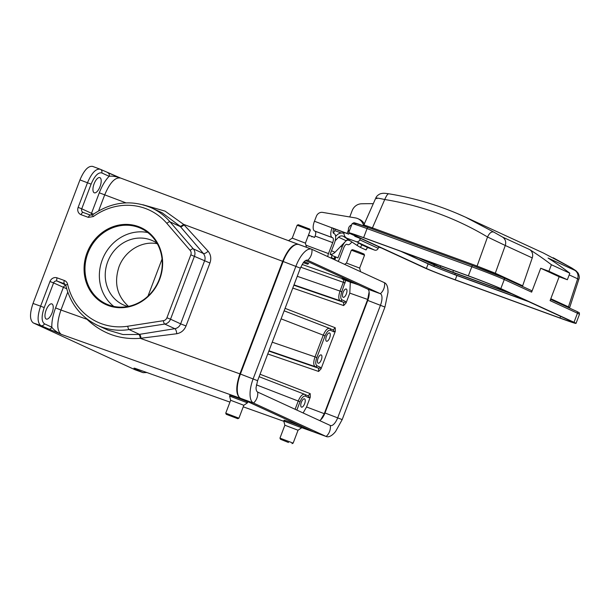 <?xml version="1.0" encoding="UTF-8"?>
<svg xmlns="http://www.w3.org/2000/svg" width="610" height="610" viewBox="0 0 610 610"><rect width="100%" height="100%" fill="white"/><g stroke="black" fill="none" stroke-linecap="round" stroke-linejoin="round"><path stroke-width="0.91" d="M120.094 177.861L119.979 177.815A2.936 1.655 112.2 0 1 120.033 177.83L120.033 177.83A2.936 1.655 112.2 0 1 120.094 177.861C115.595 176.381 111.935 175.871 109.114 176.305A2.936 2.684 -65.3 0 0 107.65 172.653L119.979 177.815M128.519 306.365C117.036 296.086 113.849 282.941 118.958 266.936C124.783 250.878 142.1 240.424 157.327 243.756M147.803 232.555A41.572 37.988 -65.3 0 0 103.486 256.917A41.572 37.988 -65.3 0 0 113.811 306.426M156.999 243.184A35.258 32.216 -65.3 0 0 152.736 240.767A35.258 32.216 -65.3 0 0 150.51 239.852A35.258 32.216 -65.3 0 0 108.199 260.539A35.258 32.216 -65.3 0 0 123.258 304.825A35.258 32.216 -65.3 0 0 127.864 306.494M343.59 278.549L348.119 280.097M304.176 261.667L308.69 263.505L307.623 264.214L303.437 262.483M229.581 396.058L229.863 395.31C229.573 394.777 248.331 401.769 247.751 401.99L247.431 402.836L229.581 396.058L230.649 400.282L243.832 405.284L247.424 402.844M283.795 421.007L284.077 420.259C283.787 419.726 302.545 426.718 301.973 426.939L301.645 427.785L283.795 421.007L284.862 425.231M137.235 369.096A2.936 2.684 114.7 0 1 135.428 369.134L143.037 372.626L135.191 369.82L33.268 322.919C29.692 320.12 29.608 313.631 33.016 303.452L40.611 306.159C37.202 316.346 37.294 322.835 40.878 325.626L61.267 334.356L240.218 398.2L313.433 431.842M229.955 402.104L134.856 368.265A2.936 2.905 97.1 0 0 135.054 368.333L135.054 368.333M94.085 183.846A8.082 3.271 110 0 0 94.298 192.806A8.082 3.271 110 0 0 100.139 186.34A8.082 3.271 110 0 0 99.834 177.624A8.082 3.271 110 0 0 94.085 183.846M46.116 310.124A8.082 3.271 110 0 0 46.329 319.083A8.082 3.271 110 0 0 52.17 312.617A8.082 3.271 110 0 0 51.865 303.902A8.082 3.271 110 0 0 46.116 310.124M81.092 214.712A2.936 1.19 110 0 1 83.181 212.448L90.448 215.101L92.667 214.697C111.76 201.704 131.363 199.417 151.463 207.842A64.637 59.063 114.7 0 1 170.022 221.857L193.309 248.865A7.343 6.71 114.7 0 1 194.438 256.246L170.525 319.198L180.636 323.849C179.5 326.556 177.571 328.172 174.841 328.698A4.407 1.51 -98.7 0 1 176.763 333.739L140.262 338.321A3.378 1.167 81.9 0 0 138.828 334.455L174.841 328.698L164.746 324.055A2.936 1.022 -98.8 0 1 163.45 320.692A4.407 4.026 -65.3 0 0 166.919 317.772L190.831 254.827A4.407 4.026 -65.3 0 0 190.152 250.397L166.865 223.39A61.694 56.379 -65.3 0 0 93.307 216.581L88.358 217.358L81.092 214.712A5.879 5.368 114.7 0 1 78.133 207.385L87.497 182.725C91.691 172.904 95.953 168.413 100.276 169.252L92.514 166.355M91.103 184.144L81.74 208.803L91.508 213.294L99.293 192.806C102 185.814 105.271 180.316 109.114 176.305L101.74 172.912C98.141 172.211 94.596 175.954 91.103 184.144L79.948 179.912C84.134 170.091 88.389 165.6 92.712 166.431M369.134 291.915L367.67 299.441L324.276 413.679L320.707 419.825M303.124 412.978L306.548 406.984L310.284 397.14L310.193 393.641L308.065 395.882A1.472 1.342 114.7 0 1 308.79 397.712L305.343 396.126C303.544 395.776 301.767 397.644 300.029 401.738L296.856 410.088M293.875 285.213L343.613 302.324L343.651 305.564L346.061 302.972L349.797 293.128L350.308 282.285M346.282 289.048A4.407 1.784 110 0 0 346.228 289.026A4.407 1.784 110 0 0 343.041 292.556A4.407 1.784 110 0 0 343.209 297.306A4.407 1.784 110 0 0 346.366 293.852A4.407 1.784 110 0 0 346.282 289.048M268.85 351.101L318.58 368.204L318.626 371.452L321.028 368.859L335.317 331.26L335.225 327.753L333.098 330.002A1.472 1.342 114.7 0 1 333.815 331.825L330.368 330.239C328.569 329.888 326.8 331.764 325.054 335.858L316.796 357.59L315.012 356.888C313.311 361.982 313.357 365.23 315.141 366.618L268.979 350.758M329.652 328.416L329.72 328.447A1.472 1.342 -65.3 0 0 329.652 328.416C327.501 327.997 325.374 330.246 323.262 335.149L315.012 356.888L272.235 342.187M343.758 279.792L343.361 282.239L340.037 291C338.344 296.102 338.382 299.342 340.166 300.738L294.005 284.87M304.565 398.864A4.407 1.784 110 0 0 304.512 398.841A4.407 1.784 110 0 0 301.325 402.364A4.407 1.784 110 0 0 301.492 407.122A4.407 1.784 110 0 0 304.657 403.66A4.407 1.784 110 0 0 304.565 398.864M305.343 396.126A1.472 1.342 -65.3 0 0 304.626 394.304L259.12 376.698L304.459 394.235M304.626 394.304C302.469 393.885 300.341 396.126 298.237 401.037L295.103 409.287M321.249 354.936A4.407 1.784 110 0 0 321.195 354.913A4.407 1.784 110 0 0 318.008 358.444A4.407 1.784 110 0 0 318.176 363.194A4.407 1.784 110 0 0 321.34 359.732A4.407 1.784 110 0 0 321.249 354.936M329.598 332.976A4.407 1.784 110 0 0 329.537 332.953A4.407 1.784 110 0 0 326.35 336.484A4.407 1.784 110 0 0 326.518 341.234A4.407 1.784 110 0 0 329.682 337.772A4.407 1.784 110 0 0 329.598 332.976M87.161 319.114A4.407 1.624 -40.5 0 1 86.971 319.304L86.132 318.306M166.919 317.772L170.525 319.198A7.343 6.71 114.7 0 1 164.746 324.055L129.099 329.575A64.637 59.063 114.7 0 1 97.425 325.275L107.84 330.071L123.022 334.554L138.828 334.455M240.218 398.2C235.75 394.7 235.643 386.587 239.905 373.869L140.262 338.321C119.873 339.884 102.106 333.54 86.971 319.304L60.954 310.025C56.639 322.774 56.745 330.887 61.267 334.356L60.733 334.127C56.486 331.954 53.505 329.644 51.804 327.189C51.697 321.363 52.948 314.935 55.571 307.905L60.954 310.025L67.756 292.114M48.251 329.019A2.936 2.684 -65.3 0 0 51.804 327.189L44.423 323.796A2.936 2.684 -65.3 0 1 40.878 325.626L33.268 322.919M79.948 179.912L33.016 303.452M108.351 305.564A42.281 38.628 -65.3 0 0 162.306 257.778A42.281 38.628 -65.3 0 0 99.407 234.842A42.281 38.628 -65.3 0 0 108.351 305.564M239.905 373.869L282.666 261.309L183.557 224.343L208.117 251.206C210.846 254.629 211.449 258.571 209.939 263.017L186.027 325.969C184.205 330.3 181.117 332.892 176.763 333.739M186.027 325.969L180.636 323.849L204.548 260.897C205.54 258.411 205.158 255.948 203.404 253.516L179.973 226.142L162.008 212.699L151.463 207.842M179.973 226.142A3.378 1.25 138.5 0 0 183.557 224.343L165.081 211.136L142.801 204.716M120.635 178.074C115.206 176.969 109.884 182.588 104.676 194.925L98.622 210.862M298.618 244.465C293.212 243.413 287.889 249.032 282.666 261.309M108.862 305.023A41.572 37.988 114.7 0 1 106.239 303.948A41.572 37.988 114.7 0 1 89.106 250.298A41.572 37.988 114.7 0 1 140.994 228.414A41.572 37.988 114.7 0 1 158.752 280.638A41.572 37.988 114.7 0 1 108.862 305.023M298.046 430.233L284.862 425.223L279.959 438.125L293.143 443.142L298.046 430.233L301.645 427.793M288.515 442.502L280.47 439.269L288.515 442.502M305.618 260.539L367.601 289.064A10.286 4.163 -70 0 1 367.746 300.417L324.985 412.97A10.286 4.163 -70 0 1 319.655 420.58M311.626 249.193L298.847 244.534A22.036 8.929 110 0 0 283.17 261.499L240.409 374.052A22.036 8.929 110 0 0 240.721 398.383L313.372 431.811A22.036 8.929 110 0 0 313.647 431.926L326.426 436.585A22.036 8.929 -70 0 1 326.152 436.47L253.501 403.042A22.036 8.929 -70 0 1 253.188 378.711L295.949 266.158A22.036 8.929 -70 0 1 311.626 249.193A22.036 8.929 -70 0 1 311.901 249.307L384.552 282.743A22.036 8.929 -70 0 1 388.006 292.404L384.933 307.059L342.179 419.611L335.576 431.499A22.036 8.929 -70 0 1 326.426 436.585M257.603 380.693L300.356 268.141L303.33 262.613A10.286 4.163 -70 0 1 307.6 260.234A10.286 4.163 -70 0 1 307.73 260.287L380.381 293.723A10.286 4.163 -70 0 1 380.526 305.076L337.765 417.629A10.286 4.163 -70 0 1 330.452 425.544A10.286 4.163 -70 0 1 330.323 425.49L257.672 392.062A10.286 4.163 -70 0 1 256.063 387.548L257.603 380.693L240.409 374.052M310.498 235.917L309.735 235.544L309.217 235.948M314.592 237.381L312.244 236.482L311.733 236.886M349.141 233.104L348.729 234.164L333.693 228.559A4.407 1.784 -69.6 0 0 333.731 233.416L334.272 233.668A8.815 3.576 110.4 0 1 334.349 243.382L330.109 254.339L332.114 255.262L331.017 258.106M332.008 255.529L334.882 256.604L334.036 258.792L331.245 257.512M334.814 259.852L335.912 257.008L334.882 256.604M335.912 257.008L337.917 257.931L342.157 246.974L340.677 246.425M348.447 229.939L347.105 233.416L332.069 227.812A8.815 3.576 110.4 0 0 330.91 232.12L330.91 232.12A8.815 3.576 110.4 0 0 332.137 237.526L332.686 237.778A4.407 1.784 -69.6 0 1 332.717 242.635L328.485 253.592A4.407 1.784 110.4 0 0 327.837 256.642M335.157 256.726L334.074 259.517M337.993 261.316A4.407 1.784 110.4 0 0 339.541 258.678L343.781 247.721A4.407 1.784 -69.6 0 1 346.945 244.343A4.407 1.784 -69.6 0 1 346.998 244.366L346.892 244.328M347.54 244.61A8.815 3.576 110.4 0 0 347.639 244.656L346.998 244.366M347.639 244.656A8.815 3.576 110.4 0 0 351.84 241.941M349.713 240.531A4.407 1.784 -69.6 0 1 349.179 240.523A4.407 1.784 -69.6 0 1 349.126 240.5L348.584 240.256A8.815 3.576 110.4 0 0 348.485 240.21A8.815 3.576 110.4 0 0 342.157 246.974M308.454 235.155L314.577 237.435L315.103 236.07A4.407 1.784 110.4 0 0 315.065 231.213L314.524 230.961A8.815 3.576 -69.6 0 1 314.447 221.247L348.729 234.164M364.444 224.213A11.75 10.736 114.7 0 0 359.595 219.44L357.971 218.693A11.75 10.736 114.7 0 0 355.485 217.93L322.629 212.394A5.879 5.368 114.7 0 0 316.384 216.245L314.447 221.247M333.334 233.035A4.407 1.784 110.4 0 0 334.722 230.58L335.279 229.154M358.924 237.656A2.936 2.684 114.7 0 1 358.062 237.504L354.776 236.276L354.951 235.834M357.971 218.693A11.75 10.736 114.7 0 1 363.629 225.692M360.548 238.403A2.936 2.684 114.7 0 1 359.687 238.251L354.776 236.276M333.693 228.559L332.069 227.812M380.823 247.736A2.936 2.684 114.7 0 1 379.961 247.584L378.703 247.111M378.772 246.951A2.936 2.684 -65.3 0 0 379.199 246.989M365.794 249.887L367.601 247.477L366.038 249.955L360.373 247.385L357.048 245.403L358.604 242.917L361.936 244.907L360.373 247.385M367.601 247.477L366.198 246.41M335.164 240.782L338.603 237.244A4.407 4.026 114.7 0 1 343.194 236.253A4.407 4.026 114.7 0 1 343.575 236.451L357.048 245.403M343.987 233.401A7.343 6.71 -65.3 0 0 336.773 235.231L335.607 236.428M330.452 254.5A7.343 6.71 -65.3 0 0 334.974 252.304L346.19 240.737A4.407 4.026 114.7 0 1 348.219 239.532M367.357 247.401L361.936 244.907M303.3 262.651L307.623 264.214M288.591 240.714L306.441 247.302M297.146 225.227L298.282 224.716L309.811 229.101L310.322 230.229L297.146 225.227L292.243 238.129L305.419 243.146M349.591 280.775L342.446 278.221L342.134 279.044L352.267 282.895L342.134 279.044M346.122 280.47L349.949 282.018L346.122 280.47M351.36 250.176L352.496 249.665L358.329 251.686L364.025 254.05L364.536 255.178L351.36 250.176L346.457 263.078L359.641 268.087L360.556 271.694M243.825 405.284L238.922 418.193L225.746 413.176L230.649 400.274M226.257 414.32L237.786 418.696L226.257 414.32L225.746 413.176M423.965 259.753L440.191 267.218L452.811 272.182L509.647 292.899M511.981 293.974L455.151 273.257A16.607 0.503 20.8 0 1 434.755 265.236L418.536 257.771M498.301 287.684L571.494 321.363A23.5 0.709 20.8 0 1 573.278 322.347A23.5 0.709 20.8 0 1 559.98 317.993L455.251 279.815A23.5 0.709 20.8 0 1 426.39 268.461L353.198 234.781A23.5 0.709 20.8 0 1 351.413 233.798A23.5 0.709 20.8 0 1 364.711 238.152L469.441 276.33A23.5 0.709 20.8 0 1 498.301 287.684M457.126 213.469L465.476 217.152L493.818 232.12C491.576 231.304 489.479 232.929 487.535 236.993L505.271 245.479C506.3 241.956 505.431 239.173 502.663 237.137L529.64 249.559A352.557 322.149 114.7 0 1 551.394 264.732L548.924 271.252L540.719 268.255L559.157 276.742L567.353 279.731L569.832 273.219A352.557 322.149 -65.3 0 0 548.077 258.038L575.062 270.459L571.814 268.026M548.924 271.252L567.353 279.731M503.707 277.794L530.906 290.307A1.472 1.342 114.7 0 1 531.645 292.144L504.272 279.54L500.825 288.599A26.443 0.801 -159.2 0 0 468.358 275.834L363.629 237.648A26.443 0.801 -159.2 0 0 348.668 232.753A26.443 0.801 -159.2 0 0 350.674 233.859L423.866 267.546A26.443 0.801 -159.2 0 0 456.333 280.318L561.063 318.496A26.443 0.801 -159.2 0 0 576.023 323.392A26.443 0.801 -159.2 0 0 574.018 322.286L577.457 313.227A1.472 1.342 -65.3 0 0 576.717 311.39L550.563 299.358L576.808 311.428C580.552 313.517 578.959 312.137 579.47 314.333A26.443 0.801 -159.2 0 0 577.457 313.227L550.083 300.623L559.157 276.742M500.825 288.599L574.018 322.286M540.719 268.255L531.645 292.144M360.365 238.396L359.786 239.852A2.936 2.684 114.7 0 1 356.232 241.636L347.357 238.396A5.879 5.368 114.7 0 1 346.991 238.243A5.879 5.368 114.7 0 1 344.048 232.418M367.571 247.53L374.67 250.115A2.936 2.684 -65.3 0 0 378.215 248.339L378.825 246.814M349.751 216.962L352.13 210.702A10.286 9.394 114.7 0 1 361.364 203.793A352.557 322.149 114.7 0 1 373.343 203.679M376.904 198.685C374.563 197.579 377.171 197.853 384.735 199.516C386.504 195.49 387.868 193.599 388.822 193.843M529.64 249.559A7.343 6.71 114.7 0 1 532.248 257.9L505.271 245.479L495.297 273.204L477.089 266.044L487.535 236.993C455.83 218.029 421.563 205.54 384.735 199.516L372.428 227.888C365.009 225.242 362.584 224.533 365.169 225.761M493.818 232.12L502.663 237.137M532.248 257.9L522.663 285.793A1.472 1.342 -65.3 0 0 522.587 286.479M551.394 264.732L569.832 273.219M553.178 257.74L571.768 267.988L576.076 270.84L578.135 273.105C579.386 275.758 579.614 277.84 578.821 279.342L577.67 278.8C578.593 275.247 577.723 272.464 575.062 270.459M571.707 267.958L543.296 252.967L465.514 217.175C441.06 205.936 415.448 198.143 388.661 193.774C383.774 193.111 383.324 193.08 380.251 193.82C377.979 194.895 376.5 196.283 375.813 197.983L363.484 225.799M569.191 274.896L577.67 278.8L568.459 306.868L569.565 307.501M349.065 231.708A4.407 4.026 114.7 0 1 348.729 227.736A4.407 4.026 114.7 0 1 351.635 224.953M281.096 318.847L325.054 335.858M345.779 279.998L341.821 291.71L297.261 276.299M300.738 267.195L345.153 282.948M256.391 384.857L300.029 401.738M302.102 264.443L342.294 278.633M352.336 282.72L358.749 284.984M312.861 431.628L301.698 427.648L313.044 431.705M283.871 421.304L243.245 406.832L283.871 421.319M134.856 368.265C133.468 367.967 133.659 368.265 135.428 369.134M145.416 372.008A2.936 2.684 -65.3 0 1 142.801 372.535L135.191 369.82M324.276 413.679L306.548 406.984M349.797 293.128L367.67 299.441M341.821 291.71C340.403 295.949 340.433 298.656 341.928 299.815L345.374 301.401L346.061 302.972M345.374 301.401A1.472 1.342 114.7 0 1 343.613 302.324L340.166 300.738A1.472 1.342 114.7 0 0 341.928 299.815M292.792 288.072L343.651 305.564M335.225 327.753L285.083 308.355M329.789 328.477L333.098 330.002M329.575 328.378L284.146 310.818L329.484 328.355M162.039 259.097L147.963 296.147M310.284 397.14L308.79 397.712M304.764 394.365L308.065 395.882M318.58 368.204L315.141 366.618A1.472 1.342 114.7 0 0 316.903 365.703L320.341 367.289A1.472 1.342 114.7 0 1 318.58 368.204M320.341 367.289L321.028 368.859M267.76 353.952L318.626 371.452M310.193 393.641L260.058 374.243M316.796 357.59C315.378 361.837 315.408 364.536 316.903 365.703M335.317 331.26L333.815 331.825M330.368 330.239A1.472 1.342 -65.3 0 0 329.72 328.447L333.167 330.033M55.571 307.905L63.356 287.417A2.936 2.684 114.7 0 1 65.827 285.45M66.688 288.766L53.581 282.918L44.217 307.577C41.373 316.064 41.442 321.47 44.423 323.796M64.759 283.902L57.149 281.096A2.936 2.684 -65.3 0 0 53.581 282.918L49.974 281.5L40.611 306.159L44.217 307.577M49.974 281.5A5.879 5.368 114.7 0 1 57.111 277.855A2.936 1.19 -70 0 0 57.149 281.096L65.697 285.03M67.596 284.26A2.936 0.77 -13 0 0 65.819 285.404L64.599 283.818A2.936 2.684 -65.3 0 0 64.416 283.741A2.936 1.19 -70 0 1 64.37 280.501A5.879 5.368 114.7 0 1 67.596 284.26A61.694 56.379 -65.3 0 0 127.81 326.213L163.45 320.692M127.81 326.213A2.936 1.022 -98.8 0 0 129.099 329.575L139.492 334.356A3.378 1.159 -98.7 0 1 140.963 338.214M57.111 277.855L64.37 280.501M190.831 254.827L209.939 263.017M91.408 215.208A2.936 2.684 -65.3 0 1 91.508 213.294L93.696 214.202M99.293 192.806L125.988 202.871M184.014 224.869A3.378 1.25 -40.8 0 1 180.407 226.638L170.022 221.857A2.936 1.098 139.2 0 0 166.865 223.39M190.152 250.397A2.936 1.098 139.2 0 1 193.309 248.865L203.404 253.516A4.407 1.624 139.2 0 0 208.117 251.206M78.133 207.385L81.74 208.803A2.936 2.684 -65.3 0 0 83.219 212.463L90.486 215.117M100.276 169.252A2.936 2.684 114.7 0 1 101.74 172.912M90.448 215.101A2.936 1.19 110 0 0 88.358 217.358M92.659 214.705A2.936 0.625 54.1 0 0 93.307 216.581M300.356 268.141L283.17 261.499M307.471 260.195L307.73 260.287A11.75 10.736 -65.3 0 0 311.901 249.307M257.672 392.062A11.75 10.736 114.7 0 1 253.501 403.042L240.721 398.383M330.323 425.49A11.75 10.736 114.7 0 1 326.152 436.47L313.372 431.811M324.985 412.97L342.179 419.611M367.746 300.417L384.933 307.059M384.552 282.743A11.75 10.736 114.7 0 1 380.381 293.723L367.601 289.064M305.945 245.189L328.485 253.592M332.717 242.635L315.103 236.07M332.137 237.526L314.524 230.961M315.065 231.213L332.686 237.778M334.722 230.58L341.318 233.035M359.687 238.251L358.062 237.504M379.961 247.584L378.741 247.019M346.19 240.737L338.603 237.244M334.974 252.304L331.512 250.71M453.482 270.512L452.811 272.182M440.733 265.868L440.191 267.218M455.151 273.257L454.968 274.622L526.971 300.875M402.699 251.999L433.634 266.235A17.37 0.526 -159.2 0 0 454.968 274.622L527.162 300.959M433.603 266.257A17.881 0.541 -159.2 0 0 454.961 274.645M434.755 265.236L433.344 266.28L455.014 274.805L528.702 301.668M560.605 316.354L559.98 317.993M455.251 279.815L456.898 275.491M426.39 268.461L428.128 263.886M353.198 234.781L353.404 234.24M363.629 237.648L367.067 228.59L471.797 266.776L468.358 275.834M352.107 223.695A26.443 0.801 20.8 0 1 367.067 228.59A1.472 0.595 -70 0 1 368.112 227.461L353.914 222.742L352.107 223.695L348.668 232.753M355.897 223.893A24.972 0.755 20.8 0 1 368.135 227.469L472.864 265.647A24.972 0.755 20.8 0 1 503.524 277.71A1.472 1.342 -65.3 0 1 504.272 279.54A26.443 0.801 20.8 0 0 471.797 266.776A1.472 0.595 110 0 1 472.841 265.64L368.112 227.461M359.786 239.852L378.215 248.339M374.67 250.115L356.232 241.636M371.833 228.819A1.472 0.595 110 0 0 372.428 227.888L477.089 266.044A1.472 0.595 110 0 1 476.486 266.982M495.312 274.241A1.472 1.342 114.7 0 1 495.297 273.204L522.663 285.793M568.383 307.547A1.472 1.342 114.7 0 1 568.459 306.868L550.799 298.74M304.542 394.266L308.142 395.913M229.947 402.112L135.229 368.394M143.037 372.626L146.987 372.573M65.819 285.419C70.47 303.993 81.008 317.276 97.425 325.275M298.191 244.297L120.383 177.975L100.078 169.176M292.007 443.653L293.143 443.142M280.47 439.269L279.959 438.132M308.477 235.094L309.72 235.544M348.485 240.21L347.441 239.821M336.331 235.681L335.431 235.346M310.322 230.237L305.419 243.138L306.479 247.317M292.243 238.129L288.644 240.576M352.267 282.895L352.557 282.14M364.536 255.186L359.641 268.087M346.457 263.078L344.589 264.351M237.786 418.696L238.922 418.193M400.785 251.305L433.344 266.28M579.47 314.333L576.023 323.392M530.997 290.345L503.624 277.748L472.841 265.64M578.821 279.342L569.511 308.073"/></g></svg>
